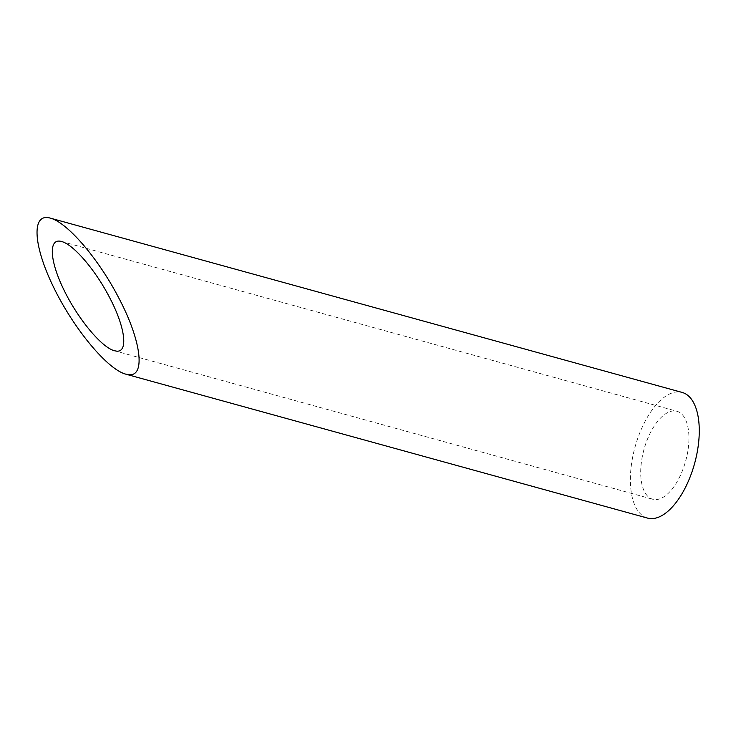 <?xml version="1.0" encoding="UTF-8"?>
<svg xmlns="http://www.w3.org/2000/svg" width="736" height="736" viewBox="0 0 736 736"><rect width="100%" height="100%" fill="white"/><g stroke="black" fill="none" stroke-linecap="round" stroke-linejoin="round"><path stroke-width="0.55" stroke-dasharray="3.68 2.76" d="M686.66 457.074A45.623 21.629 105.4 0 1 652.685 499.238A45.623 21.629 105.4 0 1 643.972 449.503A45.623 21.629 105.4 0 1 676.954 411.277A45.623 21.629 105.4 0 1 686.66 457.074M647.487 518.08A65.173 30.894 105.4 0 1 635.039 447.037A65.173 30.894 105.4 0 1 682.152 392.435M114.402 350.732L652.685 499.238M61.53 241.5L676.954 411.277"/><path stroke-width="1.1" d="M116.454 351.109C128.45 352.7 125.276 327.354 109.802 297.933C95.698 270.333 73.49 244.37 61.53 241.5C48.42 237.7 49.432 260.167 63.673 289.414C77.722 318.614 101.504 347.364 114.393 350.732L116.454 351.109M50.195 218.095C31.482 212.658 32.918 244.757 53.259 286.543C73.333 328.256 107.309 369.325 125.727 374.136L128.662 374.679C145.802 376.952 141.275 340.74 119.168 298.715C99.01 259.284 67.28 222.198 50.195 218.095L682.152 392.435A65.173 30.894 105.4 0 1 696.026 457.856A65.173 30.894 105.4 0 1 647.487 518.08L125.736 374.146"/></g></svg>

